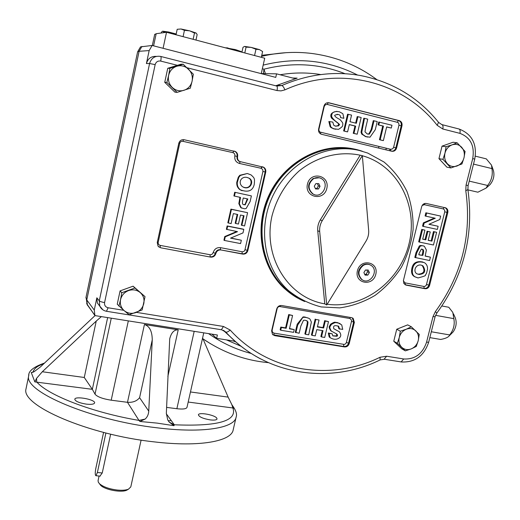 <?xml version="1.0" encoding="UTF-8"?>
<svg xmlns="http://www.w3.org/2000/svg" width="520" height="520" viewBox="0 0 520 520"><rect width="100%" height="100%" fill="white"/><g stroke="black" fill="none" stroke-linecap="round" stroke-linejoin="round"><path stroke-width="0.78" d="M99.534 483.815L100.627 485.284C104.852 489.801 121.329 492.882 126.75 490.185L127.946 489.482M231.803 404.553L234.169 408.35L232.895 407.979L231.803 404.553L228.131 397.104L202.599 337.987M84.273 377.475L42.315 371.748L96.226 321.087L84.273 377.475L92.346 389.324L34.84 381.907L31.259 372.515L33.95 371.82L40.332 367.003L95.043 315.601M34.84 381.907L36.523 378.397L42.315 371.748M101.38 316.608L96.226 321.087M107.647 317.603L92.346 389.324L95.03 394.186C97.266 396.838 102.655 398.84 111.202 400.199L127.484 402.311L138.97 420.407L145.132 419.075L139.906 421.473L138.97 420.407C92.521 412.562 47.964 395.304 36.745 381.94L36.523 378.397M169.15 422.065L174.291 424.781L173.999 425.692L169.15 422.065L167.752 419.933L166.335 413.374L169.715 338.825C171.301 332.599 174.135 329.602 178.204 329.843L144.43 324.5L127.484 402.311C132.841 402.643 136.877 401.096 139.594 397.676L148.746 411.132L152.256 339.872C152.165 331.266 149.559 326.144 144.43 324.5M161.304 32.994L161.499 32.084L162.767 31.161L163.722 31.765L168.571 32.006L162.649 31.187M241.54 52.098L241.014 51.454L239.811 51.643M255.97 49.257L251.199 47.398L259.48 49.608L262.613 51.532L259.48 49.608L255.97 49.257L254.56 55.536M246.083 47.132L244.712 46.43L251.199 47.398L246.083 47.132L244.784 52.956M262.613 51.532L261.313 57.324M184.444 30.323L180.986 28.99L189.65 30.843L194.493 33.001L196.001 32.994L189.65 30.843L184.444 30.323L183.086 36.654M177.203 29.289L180.986 28.99L177.203 29.289L176.026 34.788M154.667 34.515L156.175 33.709L166.511 32.273L264.719 58.22L261.255 73.645M163.091 48.302L166.511 32.273M235.989 342.01L233.116 340.938L216.625 338.344L211.958 334.146M235.196 341.315L223.288 330.284M99.827 306.221L97.344 302.952L96.856 297.798L94.263 310.063L94.933 315.588L86.632 303.537M216.625 338.344L217.38 335.01L94.933 315.588M276.731 86.034L281.801 85.54L277.062 85.306L297.167 78.143L293.41 78.221L276.562 73.847L275.762 77.389L152.139 45.474L149.162 50.583L146.412 63.557C147.934 58.493 151.255 56.108 156.383 56.388M277.062 85.306L275.691 85.767M261.267 73.573L276.562 73.847M210.288 419.906C214.35 420.355 216.6 420.03 217.042 418.945L216.684 418.009C214.305 414.778 198.478 412.009 198.412 414.83C199.173 416.969 203.131 418.665 210.288 419.906M26.286 387.55L26 388.928C20.709 405.327 88.134 434.791 153.992 441.851C199.81 447.337 231.725 441.233 233.207 429.741L236.061 417.397M171.269 420.622L168.22 420.771M335.907 126.249L338.175 125.489L338.702 123.838L331.591 118.183C329.563 114.588 331.37 112.301 337.012 111.332M329.511 121.609L332.813 122.077L333.691 125.158L335.179 126.061L338.442 125.918L339.313 124.826C340.229 124.904 338.767 123.526 334.925 120.679C330.558 116.35 331.669 116.038 331.877 114.374C332.495 111.989 334.978 111.117 339.339 111.767L342.576 113.529C342.849 114.095 342.641 112.132 343.863 118.306L340.529 117.605C340.646 115.882 339.924 114.842 338.377 114.491C335.14 114.784 334.003 115.271 334.965 115.96C335.134 116.695 336.804 117.897 339.982 119.561C343.72 123.533 342.778 123.741 342.674 125.411C342.882 126.165 341.497 127.478 338.507 129.357L333.847 128.772L331.858 127.79L330.805 126.848L329.511 121.609L328.848 121.517L330.142 126.75L331.188 127.692L333.847 128.772M337.695 114.413L337.044 114.257M335.784 129.272L333.177 128.674M367.763 134.076C368.537 133.738 368.043 135.883 371.176 129.5L373.288 120.653L377.234 121.55L375.291 129.662L370.012 137.202L365.749 136.565L362.486 134.251L361.738 132.321L364.5 118.352L363.786 118.267L361.036 132.216L361.777 134.147L365.749 136.565M364.5 118.352L367.744 119.165L366.009 126.458C366.048 126.028 364.624 132.828 365.131 131.937L367.211 133.926L369.33 134.127C373.62 127.069 371.566 129.272 372.482 127.147L374.01 120.737M367.685 137.072L365.04 136.454M241.885 208.175L240.695 207.539L238.836 203.613L239.967 197.321M251.394 195.897L234.708 192.264L251.394 195.897L250.114 201.558L246.129 208.52L244.498 208.786L241.222 207.766L239.363 203.756L240.519 197.438L233.883 195.936L234.708 192.264M234.403 196.15L235.235 192.472M247.097 177.469C241.592 176 237.582 182.28 242.229 186.505C249.151 191.367 254.956 182.065 249.555 178.412L247.097 177.469M247.839 173.686L251.076 174.915C254.456 178.165 254.917 178.061 254.215 184.587C252.629 190.905 248.04 192.667 240.455 189.865C238.141 188.136 237.088 185.679 237.283 182.5L238.856 177.32L240.35 175.448L247.299 173.511L251.076 174.915M243.347 187.096C250.198 190.014 253.546 181.168 249.015 178.237L247.819 177.658M422.779 255.619C422.688 255.561 424.729 250.01 422.747 249.444L421.447 249.281C422.038 247.442 418.229 255.106 419.159 253.389L418.808 254.813L422.012 255.333C421.915 255.288 423.885 249.964 422.103 249.243M418.834 254.69L422.012 255.333M415.571 257.719L416.787 252.817L420.231 246.123L422.247 245.687L424.346 246.233L426.387 250.029L425.165 256.106L430.43 257.173L429.591 260.546L414.81 257.433L415.994 252.661L419.341 245.921L420.589 245.472L423.358 245.856M430.43 257.173L425.197 255.983M418.801 274.489C424.821 274.099 426.231 271.252 423.026 265.947C416.975 262.061 412.191 270.81 416.748 273.748L418.041 274.177C424.053 273.786 425.457 270.946 422.26 265.649L421.909 265.46M418.035 277.947L415.233 276.926C412.64 275.574 411.788 272.766 412.672 268.508C413.985 262.73 417.904 260.786 424.424 262.678C426.66 264.089 427.694 266.286 427.518 269.269L426.575 273.137L425.386 275.23C425.984 275.613 423.534 276.517 418.035 277.947M417.281 277.628L414.479 276.608C411.95 275.236 411.073 272.545 411.847 268.528C412.887 262.847 416.624 260.695 423.046 262.074M339.593 329.186L338.696 326.352C334.575 324.942 332.937 325.721 333.775 328.686L339.391 331.793C341.153 334.185 341.211 336.161 339.553 337.714C336.746 339.813 333.606 339.794 330.135 337.643L328.965 333.411L332.189 333.827L332.787 335.875C338.735 336.499 336.752 336.135 337.22 336.057L337.532 335.439L337.11 334.262L331.266 331C328.471 326.151 330.558 326.839 331.221 324.545C336.59 321.412 335.771 323.031 338.201 322.972L341.718 324.889L342.738 329.401L338.943 328.783L337.968 325.891M333.95 328.829L339.391 331.793M330.44 337.903L329.141 336.843L328.328 333.001L332.189 333.827M328.965 333.411L328.328 333.001M332.767 335.855C337.805 335.913 336.161 335.757 336.57 335.641L336.882 335.029L336.245 333.671M331.78 331.409L330.623 330.596C327.847 325.8 329.901 326.586 330.454 324.311C335.556 321.009 334.718 322.641 337.038 322.478L340.151 323.661M289.289 314.932L292.584 315.49L289.452 328.822L294.236 329.615L293.592 332.339L280.716 330.226L281.353 327.49L286.156 328.283L289.289 314.932L288.704 314.542L292.584 315.49M286.156 328.283L285.578 327.873L288.704 314.542M281.353 327.49L280.781 327.08L285.578 327.873M280.716 330.226L280.144 329.81L280.781 327.08M294.236 329.615L289.523 328.523M295.88 332.716L297.668 325.15L302.829 317.408L304.363 317.298C307.132 317.538 309.01 318.149 310.005 319.118L311.376 322.043L308.711 334.822L305.468 334.288L307.463 325.851C308.522 320.229 307.671 322.361 307.288 321.067L305.006 320.19L303.466 320.339L300.865 326.001L299.15 333.249L295.288 332.3L297.206 324.149L303.089 316.914L304.74 316.979L308.932 318.344M305.468 334.288L304.863 333.873L306.858 325.449C307.911 319.833 307.06 321.964 306.677 320.671L306.605 320.606M325.286 321.061L328.497 321.614L324.708 337.447L321.497 336.921L322.992 330.681L316.752 329.641L315.263 335.894L312.033 335.368L315.815 319.449L319.046 320.002L317.395 326.937L323.635 327.983L325.286 321.061L324.656 320.671L328.497 321.614M323.635 327.983L323.005 327.581L324.656 320.671M317.46 326.651L323.005 327.581M319.046 320.002L315.815 319.449M312.033 335.368L311.415 334.951L315.192 319.059M321.497 336.921L320.873 336.505L322.289 330.564M105.911 433.004L97.383 472.485L95.966 475.716C95.102 475.215 95.023 472.914 95.732 468.819L103.584 432.413M86.268 404.118C91.292 404.651 94.075 404.248 94.614 402.916C95.55 399.51 74.822 395.714 74.789 399.295C75.452 401.356 79.281 402.961 86.268 404.118M166.582 407.381L176.872 408.72C182.969 409.396 186.342 408.947 186.992 407.362L203.756 332.846M145.132 419.075C147.316 417.118 148.525 414.466 148.746 411.132M139.906 421.473L157.079 423.104L173.999 425.692M31.259 372.515L32.994 372.255M99.924 476.125L102.239 472.986L97.383 472.485M110.65 434.161L102.239 472.986M98.085 480.551L98.254 482.092L99.45 483.704C103.291 486.941 109.31 489.06 117.507 490.074C122.284 490.503 125.951 490.197 128.505 489.157L130.793 486.902L141.109 440.109M417.072 273.93L418.041 274.177M436.625 232.317L433.466 245.005L419.438 242.093L422.519 229.639L424.918 230.152L422.682 239.187L425.782 239.837L427.863 231.439L430.255 231.953L428.168 240.338L431.932 241.124L434.252 231.81L436.625 232.317L433.466 231.562L431.151 240.864L428.188 240.24M419.438 242.093L418.672 241.826L421.753 229.398L424.918 230.152M422.519 229.639L421.753 229.398M422.701 239.096L425.009 239.577L427.089 231.192L430.255 231.953M425.782 239.837L425.009 239.577M427.863 231.439L427.089 231.192M431.932 241.124L431.151 240.864M434.252 231.81L433.466 231.562M438.132 226.278L437.353 229.411L423.325 226.408L424.138 223.106L435.272 218.238L425.854 216.177L426.641 213.011L440.668 216.099L439.822 219.499L428.942 224.296L438.132 226.278L429.046 224.25M423.325 226.408L422.552 226.161L423.365 222.865L434.395 218.042M424.138 223.106L423.365 222.865M425.854 216.177L425.081 215.95L425.861 212.791L440.668 216.099M426.641 213.011L425.861 212.791M403.462 280.377L403.832 283.465L406.12 285.129L424.996 288.711C427.238 288.886 428.766 287.775 429.591 285.389L447.798 212.576C448.195 210.379 447.525 208.812 445.79 207.877L426.316 203.463C424.034 203.216 422.474 204.315 421.635 206.772L403.462 280.377M281.671 305.526C279.195 305.364 277.537 306.527 276.699 309.036L271.628 330.811L272.512 334.477L274.651 335.628L344.487 346.931C346.834 347.054 348.419 345.911 349.238 343.493L354.354 322.374L353.158 318.377L351.566 317.649L281.671 305.526M265.72 172.159C266.084 170.008 265.395 168.369 263.666 167.245L239.623 161.493C237.913 160.335 237.237 158.698 237.594 156.566C237.952 154.388 237.244 152.724 235.469 151.567L184.197 139.744C181.461 139.412 179.66 140.602 178.796 143.305L157.248 242.502L158.048 246.175L160.673 247.78L210.639 257.108C213.258 257.322 214.994 256.132 215.839 253.539C216.691 250.939 218.419 249.756 221.033 249.977L242.73 254.098C245.297 254.312 247 253.136 247.845 250.569L265.72 172.159L265.148 171.983L247.312 250.269C246.467 252.837 244.764 254.007 242.203 253.792L242.73 254.098M241.332 240.247L240.578 243.588L224.439 240.461L225.258 236.828L237.51 231.66L226.382 229.3L227.136 225.933L243.263 229.144L243.796 229.405L242.996 232.915L230.542 238.141L241.332 240.247L230.834 238.024M224.439 240.461L223.938 240.181L224.75 236.555L236.724 231.504M241.839 225.42L244.03 215.768L240.474 215.04L238.44 224.036L235.697 223.483L237.725 214.481L233.369 213.59L231.108 223.619L227.838 222.814L230.919 209.131L247.585 212.686L244.576 225.966L241.312 225.167L243.464 215.65M235.697 223.483L235.177 223.23L237.172 214.37M242.047 190.723L239.922 189.664C237.614 187.941 236.561 185.49 236.756 182.312L238.322 177.144L239.817 175.272L247.299 173.511M393.77 341.231L401.732 348.771L405.347 350.863L397.339 343.272L393.77 341.231L396.734 329.238L407.68 324.877L411.34 326.794L419.276 334.438L418.216 340.678L416.279 346.431L411.255 348.887L405.347 350.863M164.743 82.323L174.915 92.157L177.106 92.372L166.862 82.446L164.743 82.323L167.745 68.296L180.934 64.233L183.183 64.207L193.33 74.198L192.082 81.231L190.287 88.218L177.106 92.372M120.088 290.888L121.784 292.734L134.901 287.989L145.028 296.641L133.101 286.189L120.088 290.888L117.234 304.213L124.234 310.7C120.991 307.775 119.763 304.103 120.542 299.683L118.905 306.163M438.951 158.659L446.888 167.174L450.918 167.934L442.936 159.354L438.951 158.659L442.046 146.14L453.082 142.246L457.171 142.818L465.075 151.457L463.996 157.794L461.942 163.963L450.918 167.934M352.521 148.688C320.794 142.519 284.973 161.733 269.412 194.292C253.702 226.779 260.774 267.169 284.83 288.853L295.672 296.927M391.807 151.255L321.178 134.199C319.098 133.204 318.247 131.469 318.624 128.993L323.94 106.177C324.805 103.571 326.482 102.44 328.978 102.791L399.288 120.634C401.479 121.498 402.376 123.234 401.979 125.84L396.624 147.934C395.772 150.449 394.166 151.554 391.807 151.255M304.772 301.535C297.57 298.538 291.018 294.372 285.123 289.029C259.701 266.201 253.533 222.573 272.266 189.462C290.784 156.215 330.584 139.958 362.486 151.32M391.293 128.056L386.666 126.9L383.37 140.602L382.635 140.484L379.444 139.704L382.733 126.009L378.072 124.846L378.749 122.025L391.969 125.255L391.293 128.056L386.646 126.991M357.903 116.695L361.166 117.513L357.201 134.206L353.945 133.406L355.667 126.133L349.323 124.559L347.594 131.859L346.912 131.755L343.629 130.949L347.581 114.198L351.559 115.102L349.993 121.706L356.343 123.285L357.903 116.695L357.201 116.617L355.661 123.117M357.201 134.206L353.243 133.302L354.965 126.035L349.303 124.638M247.832 198.978L243.269 198.016L242.684 200.623C242.203 202.878 242.405 204.185 243.289 204.555L245.2 204.867L247.832 198.978M243.451 204.659L245.037 204.477L247.267 198.855M228.352 223.067L231.433 209.365L230.919 209.131M231.433 209.365L247.585 212.686M226.889 229.561L227.65 226.194L227.136 225.933M227.65 226.194L243.796 229.405M225.258 236.828L224.75 236.555M347.594 131.859L343.629 130.949M344.312 131.053L348.27 114.276M353.945 133.406L353.243 133.302M355.667 126.133L354.965 126.035M383.37 140.602L379.444 139.704M380.178 139.822L383.468 126.1L382.733 126.009M383.468 126.1L378.072 124.846M378.8 124.937L379.483 122.116M343.863 118.306L340.529 117.605M362.739 280.072L361.465 279.357C357.026 274.528 357.481 269.789 362.83 265.148C365.176 263.842 367.497 263.699 369.779 264.726M363.331 265.369C366.035 263.894 368.615 263.9 371.072 265.389C379.554 270.524 369.837 285.668 361.959 279.591C357.519 274.755 357.975 270.017 363.331 265.369M363.896 272.571L365.066 275.119L367.803 275.113L369.369 272.571L368.206 270.023L365.469 270.023L363.896 272.571M364.696 274.307L366.041 274.307L367.601 271.772L366.795 270.023M367.601 271.772L369.369 272.571M366.041 274.307L367.803 275.113M314.262 194.565L312.637 193.889C307.125 188.825 307.294 183.69 313.151 178.477L319.267 177.762M313.612 178.607C316.062 177.307 318.487 177.222 320.899 178.36C330.558 182.8 322.179 199.608 313.092 194.038C307.574 188.968 307.749 183.82 313.612 178.607M314.281 186.206L315.543 188.922L318.422 189.007L320.041 186.375L318.786 183.658L315.906 183.573L314.281 186.206M315.334 188.474L316.797 188.513L318.409 185.894L317.356 183.619M318.409 185.894L320.041 186.375M316.797 188.513L318.422 189.007M326.82 188.428C323.843 201.682 304.265 197.483 307.437 184.145C310.492 170.749 330.083 175.208 326.82 188.428M375.798 274.326C372.84 287.014 354.269 283.569 357.409 270.803C360.432 257.985 379.015 261.671 375.798 274.326M319.683 231.569L326.709 304.974L366.074 241.033C368.069 237.705 368.934 234.136 368.654 230.334L362.343 155.623L322.25 220.669C320.216 224.061 319.358 227.695 319.683 231.569L317.733 230.776L324.76 303.849C288.184 297.882 262.399 256.731 272.058 215.67C276.764 198.159 285.656 183.358 298.747 171.269C316.635 156.598 339.417 150.787 360.185 155.201L320.288 219.928C318.26 223.308 317.408 226.922 317.733 230.776M362.343 155.623L360.185 155.201M326.709 304.974L324.76 303.849M359.437 150.514L367.744 153.075L384.046 162.032C393.627 170.157 401.258 179.959 406.952 191.451C411.346 203.587 413.4 216.268 413.114 229.483C411.463 242.658 407.609 255.171 401.538 267.02C394.335 278.174 385.509 287.632 375.076 295.392C363.961 301.945 352.19 306.111 339.762 307.886L321.302 306.943C309.25 303.901 298.292 298.428 288.431 290.524C263.868 268.45 257.043 226.902 273.754 194.058C290.29 161.122 327.509 142.695 359.437 150.514M362.356 155.753C397.885 165.392 418.516 206.206 409.026 243.796C399.978 281.495 363.038 309.276 327.164 304.233M297.791 297.668L285.766 288.932C261.573 267.183 254.631 226.467 270.719 193.973C286.637 161.408 322.933 142.649 354.614 149.552M134.901 287.989L133.101 286.189M145.028 296.641L142.136 309.959L129.129 314.743L124.234 310.7C127.68 313.385 131.553 314.008 135.857 312.585C140.055 310.875 142.708 307.86 143.799 303.531C144.599 299.156 143.397 295.49 140.192 292.546C136.78 289.829 132.899 289.172 128.564 290.576C124.319 292.272 121.641 295.308 120.542 299.683L121.784 292.734M169.891 68.302L176.813 66.248C181.207 65.072 185.12 66.059 188.546 69.219C191.75 72.605 192.933 76.609 192.082 81.231C190.938 85.774 188.233 88.797 183.976 90.311C179.621 91.52 175.708 90.558 172.25 87.438C169.006 84.071 167.797 80.054 168.63 75.387L169.891 68.302L167.745 68.296M183.183 64.207L176.813 66.248C172.504 67.75 169.78 70.798 168.63 75.387L166.862 82.446M446.062 146.744L452.114 144.846C455.774 143.709 458.946 144.495 461.624 147.219C464.106 150.15 464.9 153.68 463.996 157.794C462.852 161.857 460.493 164.6 456.924 166.036C453.284 167.2 450.119 166.433 447.415 163.742C444.899 160.823 444.087 157.287 444.977 153.127L446.062 146.744L442.046 146.14M457.171 142.818L452.114 144.846C448.507 146.269 446.128 149.032 444.977 153.127L442.936 159.354M400.329 331.195L406.276 329.219C409.91 327.912 413.069 328.458 415.76 330.856C418.256 333.463 419.075 336.739 418.216 340.678C417.112 344.572 414.791 347.308 411.255 348.887C407.647 350.214 404.488 349.694 401.778 347.321C399.25 344.734 398.411 341.451 399.262 337.474L400.329 331.195L396.734 329.238M411.34 326.794L406.276 329.219C402.707 330.792 400.368 333.541 399.262 337.474L397.339 343.272M491.81 165.965L493.363 170.339C494.702 175.364 493.603 180.122 490.074 184.6L489.203 185.367M490.074 184.6L486.115 188.084L477.88 192.198L467.948 189.885M486.109 188.084L487.63 185.471L469.216 181.116M487.63 185.471C491.582 180.472 493.012 174.844 491.913 168.584L473.499 164.093M491.913 168.584L491.51 165.12L486.31 158.873L475.325 156.156M453.466 313.853L455.124 317.467C456.976 322.309 456.339 327.093 453.232 331.806L452.459 332.592M453.232 331.806L449.169 335.926C447.915 337.467 445.068 338.644 440.635 339.456L429.839 337.61M449.169 335.926L449.683 334.938L431.314 331.76M449.683 334.938C453.583 329.972 454.968 324.538 453.824 318.637L435.552 315.341M453.824 318.637L452.81 312.416L448.779 307.255L441.89 305.988M152.139 45.474L140.498 46.878L137.599 51.916M261.768 55.289L286.247 52.663M244.4 46.488L243.009 47.314L241.924 52.202M173.102 33.787L176.196 34.008L168.571 32.006L173.056 34.002M163.722 31.765L163.527 32.688M239.831 51.545L235.469 49.602L230.737 49.244M230.756 49.147L227.448 47.873L225.381 47.827M241.144 51.558L235.469 49.602L224.946 47.71M196.242 33.176L197.151 34.599L195.969 40.053M194.493 33.001L193.128 39.306M262.45 166.803L261.196 168.305M386.152 148.194L386.003 149.858M378.95 146.458L378.567 148.064M153.602 45.851L156.175 33.709M251.29 353.49C235.995 349.538 221.754 342.914 208.572 333.613M241.222 346.34L226.441 339.885M28.899 374.725L28.691 375.837C23.549 391.476 91.215 420.381 157.112 427.81C202.956 433.531 234.78 428.012 236.145 417.021C237.25 414.213 235.924 410.267 232.167 405.191M111.273 318.182L95.03 394.186M194.188 331.331L176.872 408.72M128.323 320.886L111.202 400.199M178.204 329.843L167.863 376.46M190.457 391.963L228.131 397.104M152.256 339.872L139.594 397.676M43.816 363.727C37.557 365.788 33.937 368.615 32.974 372.209L33.078 372.223M166.328 413.81L174.291 424.781C217.945 426.595 237.484 420.999 232.895 407.979L188.188 402.044M160.778 56.459L276.562 85.989C277.401 86.307 277.557 87.835 277.03 90.558L281.021 90.883L284.914 89.869C339.879 64.785 403.338 81.744 437.197 125.32L442.793 128.999L459.921 133.361C470.541 137.423 474.806 145.821 472.719 158.561L466.05 185.081L465.79 190.749C471.913 234.969 461.786 275.236 435.409 311.565L432.991 316.622L426.562 342.193L428.682 342.206L435.097 316.713L432.991 316.622M136.448 312.364L223.457 326.469L230.159 330.044C228.202 331.786 226.733 332.462 225.764 332.072L223.535 330.395M177.411 65.319L160.706 61.081C157.892 60.671 156.039 61.854 155.155 64.636L104.572 302.594C101.784 302.081 100.022 301.509 99.281 300.872L99.775 306.092L102.908 309.849M160.706 61.081C161.245 58.234 161.226 56.68 160.648 56.427C155.038 55.595 151.352 57.954 149.584 63.505L99.281 300.872L96.856 297.798M155.155 64.636L149.584 63.505L146.412 63.557M444.847 207.61L444.984 207.662C446.719 208.598 447.388 210.158 446.992 212.355L428.818 285.058C427.999 287.443 426.465 288.548 424.229 288.379L405.041 284.713M422.149 205.498L424.353 204.692L443.443 208.962L444.659 210.191L444.75 211.822L426.296 285.226L425.1 286.299L423.859 286.449L405.035 282.854L405.379 284.798L406.12 285.129M423.859 286.449L424.229 288.379L424.996 288.711M426.615 284.459L429.591 285.389M444.75 211.822L447.798 212.576M405.035 282.854L403.371 280.858M353.158 318.377L352.326 317.876L353.685 321.984L348.575 343.07C347.757 345.481 346.171 346.625 343.831 346.502L272.753 334.724M273.91 333.125L272.389 332.124L272.103 330.245L277.238 308.269L278.044 307.073L279.305 306.456L349.837 318.507L351.475 319.982L351.507 321.341L346.333 342.674L345.553 343.831L344.344 344.442L273.91 333.125L274.086 335.212L274.651 335.628M343.564 344.461L343.831 346.502L344.487 346.931M346.411 342.401L349.238 343.493M351.507 321.341L354.354 322.374M262.516 166.816L263.101 167.083C264.829 168.207 265.512 169.839 265.148 171.983L262.932 171.451L244.797 250.491L243.737 251.505L242.346 251.81L220.428 247.644C216.781 247.332 214.37 248.989 213.181 252.616L212.03 254.319L210.353 254.787L160.245 245.408C158.685 244.953 158.002 243.9 158.197 242.255L157.326 242.125M245.128 249.659L247.845 250.569M242.067 251.771L242.203 253.792L221.033 249.977M262.932 171.451L262.762 169.689L261.32 168.344L239.35 163.423C235.859 162.253 234.358 159.744 234.845 155.89C235.053 154.238 234.41 153.153 232.901 152.646L182.897 141.316C181.266 141.122 180.186 141.83 179.667 143.448L158.197 242.255M230.159 330.044C268.411 372.249 330.629 381.543 380.062 357.26L380.075 359.95M426.562 342.193C422.513 353.945 414.895 359.541 403.709 358.976L386.646 356.232L380.062 357.26M187.031 67.756L277.03 90.558M104.572 302.594C104.273 305.338 105.456 307.06 108.127 307.775L106.47 311.272M123.76 310.303L108.127 307.775M437.197 125.32L438.529 122.31C418.541 97.598 392.737 82.043 361.121 75.66C334.588 70.857 308.152 74.145 281.801 85.54C282.808 85.839 283.849 87.282 284.914 89.869M441.792 124.579C442.962 124.963 443.3 126.438 442.793 128.999M442.059 124.644L458.874 128.96C460.07 129.35 460.421 130.819 459.921 133.361M223.457 326.469L221.403 329.752M466.05 185.081L468.091 185.582L474.74 159.146L472.719 158.561M225.719 332.039C236.015 343.135 247.65 352.099 260.637 358.93M468.091 185.582L467.896 189.553L465.79 190.749M386.646 356.232L384.104 359.209M436.807 313.131L435.409 311.565M403.709 358.976L401.115 361.926M327.236 104.429L398.008 122.486L398.834 123.559L398.944 125.275L393.614 147.316L392.737 148.779L390.728 149.305L319.963 132.041L319.072 130.942L318.877 129.48L324.226 106.451L325.364 104.773L327.236 104.429L328.308 102.733L398.457 120.53L328.978 102.791M397.293 122.148L398.45 120.53L399.217 120.614M399.288 120.634L398.528 120.549C400.719 121.413 401.615 123.149 401.219 125.749L401.979 125.84M398.944 125.275L401.219 125.749L395.87 147.81L396.624 147.934M393.614 147.316L395.87 147.81C395.161 150.046 393.75 151.184 391.632 151.216M160.673 247.78L210.639 257.108M234.202 151.106L234.942 151.43C236.711 152.581 237.419 154.245 237.061 156.416L237.594 156.566M160.245 245.408L160.264 247.481L158.704 246.857M215.839 253.539L215.352 253.233C214.506 255.821 212.778 257.01 210.158 256.796L210.067 254.748M213.181 252.616L215.352 253.233C216.203 250.64 217.925 249.457 220.532 249.678L220.428 247.644M240.286 161.805L239.089 161.337C237.386 160.186 236.711 158.542 237.061 156.416L234.845 155.89M320.717 133.991L320.723 132.379M390.728 149.305L390.884 151.034M318.604 129.103L318.929 129.188M323.895 106.366L324.226 106.451M261.047 168.266L261.878 166.673M239.35 163.423L240.233 161.798L239.623 161.493M232.901 152.646L233.747 151.001M182.897 141.316L183.612 139.653M179.667 143.448L178.802 143.26M349.837 318.507L350.337 317.434M280.131 306.449L280.488 305.507M272.103 330.245L271.772 330.194M425.022 203.431L424.353 204.692M444.229 207.467L443.203 208.897M322.25 220.669L320.288 219.928M94.263 310.063L86.769 299.923L87.419 305.227M149.162 50.583L139.094 51.298L141.941 46.41M86.769 299.923L139.094 51.298L137.638 51.734L85.937 297.603L86.769 299.923M297.167 78.143L292.597 78.013M280.092 74.763C293.846 72.449 307.411 72.384 320.788 74.568M265.434 73.645L263.978 69.193C292.221 62.023 319.254 63.531 345.072 73.723M263.4 73.612L263.978 69.193L262.353 68.77M261.528 56.381C278.35 52.384 295.061 51.409 311.662 53.45C335.894 56.628 357.611 65.338 376.799 79.593M210.678 343.824L202.982 338.878M86.041 297.102L87.172 304.681L94.673 315.016M263.172 65.117C296.81 56.83 328.289 60.145 357.604 75.062M389.961 149.117L389.571 150.716M154.713 34.32L152.334 45.526M240.695 207.539L241.222 207.766M249.555 178.412L249.015 178.237M422.253 249.269L422.747 249.444M415.233 276.926L414.479 276.608M338.046 325.956L338.696 326.352M329.498 337.226L330.135 337.643M336.459 333.853L337.11 334.262M330.623 330.596L331.266 331M306.677 320.671L307.288 321.067M26 388.928L28.691 375.837C28.334 371.111 33.611 366.847 44.538 363.051M95.966 475.716L100.191 476.151M126.75 490.185L128.505 489.157M100.627 485.284L99.45 483.704M98.046 480.74L99.067 476.034M97.344 302.952L99.775 306.092C101.166 308.99 103.454 310.726 106.633 311.305L221.637 329.791L225.764 332.072C265.311 375.453 329.485 384.891 380.211 359.885L384.429 359.262L401.447 361.978C414.947 362.563 424.028 355.973 428.682 342.206M423.026 265.947L422.26 265.649M444.834 207.603L445.79 207.877M262.476 166.81L263.666 167.245M438.626 122.434L441.786 124.573M474.74 159.146C477.295 144.183 472.095 134.141 459.141 129.025M467.903 189.586C474.143 234.826 463.781 275.997 436.826 313.105L435.097 316.713M234.143 151.093L235.469 151.567M240.455 189.865L239.922 189.664M361.465 279.357L361.959 279.591M312.637 193.889L313.092 194.038M285.766 288.932L288.431 290.524M202.975 338.858C222.989 352.488 244.758 360.418 268.288 362.642"/></g></svg>
